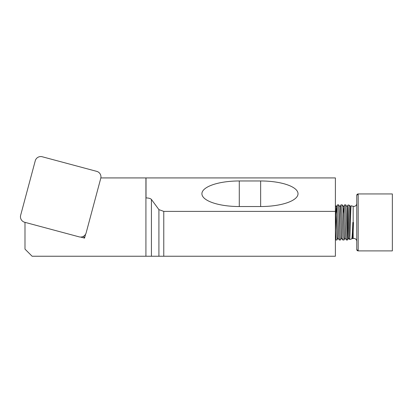 <?xml version="1.0" encoding="UTF-8"?>
<svg xmlns="http://www.w3.org/2000/svg" width="413" height="413" viewBox="0 0 413 413"><rect width="100%" height="100%" fill="white"/><g stroke="black" fill="none" stroke-linecap="round" stroke-linejoin="round"><path stroke-width="0.62" d="M356.755 241.29A2.85 2.85 180 0 0 353.905 238.44C355.619 238.595 356.569 239.54 356.755 241.29L356.755 203.557A2.85 2.85 0 0 1 353.905 206.402C355.619 206.252 356.569 205.302 356.755 203.557L356.755 203.557M348.706 237.945L349.615 239.488C350.126 240.505 350.637 204.709 351.158 205.767L350.487 206.898L350.229 208.968L349.042 235.911L348.784 237.945L347.596 239.968L348.076 204.941L346.925 206.898L345.815 204.874C345.222 203.826 344.628 241.115 344.034 239.968L345.227 237.945L345.48 235.911L346.925 206.898M352.268 237.945L352.702 238.662L353.167 231.693L353.482 222.457L352.816 222.457C352.465 232.395 352.113 237.878 351.762 238.915L349.62 239.488M353.192 222.457L352.599 235.911L352.346 237.945L351.762 238.915M350.565 206.898L349.661 205.364C349.037 204.228 348.412 232.653 347.818 238.673M356.755 249.473A1.425 1.425 180 0 0 358.179 250.897L356.755 249.473L356.755 195.37A1.425 1.425 0 0 1 358.179 193.945L392.35 193.945L392.35 250.897L358.179 250.897L358.179 193.945L356.755 195.37M335.397 238.167L335.655 239.968C336.249 241.115 336.843 203.826 337.436 204.874L336.249 206.898L336.838 213.753M336.915 239.968L338.108 237.945L338.361 235.911L339.884 206.898L338.696 204.874C338.097 203.826 337.509 241.115 336.915 239.968L335.655 239.968M340.993 204.874C340.4 203.826 339.811 241.115 339.218 239.968L340.477 239.968C341.066 241.115 341.659 203.826 342.253 204.874L340.993 204.874L339.806 206.898M339.218 239.968L338.025 237.945M340.477 239.968L341.665 237.945L341.923 235.911L343.368 206.898L343.962 213.753M344.561 204.874L343.368 206.898M345.815 204.874L344.556 204.874C343.962 203.826 343.368 241.115 342.775 239.968L341.587 237.945M347.818 207.249C347.323 215.065 346.832 241.016 346.337 239.968L345.149 237.945M342.253 204.874L343.446 206.898M100.849 177.926L335.397 177.926L335.397 256.241L163.77 256.241L163.77 211.389L335.397 211.389M145.923 177.926L145.923 256.241L32.111 256.241L24.992 249.116L24.992 222.349M158.912 256.241L151.426 256.241L151.426 199.448L158.912 209.618L158.912 256.241L163.77 256.241M145.923 256.241L151.426 256.241M239.287 206.536L239.287 180.966A37.377 12.782 180 0 0 201.911 193.754A37.377 12.782 180 0 0 239.287 206.536L260.644 206.536L260.644 180.966A37.377 12.782 180 0 1 298.021 193.754A37.377 12.782 180 0 1 260.644 206.536M239.287 180.966L260.644 180.966M151.426 199.448C150.549 198.503 148.747 197.992 146.021 197.915L146.021 177.926M163.77 211.389L158.912 209.618M85.62 234.145L84.551 238.125L80.571 237.057M83.498 236.298L84.551 238.125M335.733 213.753L336.285 230.268M335.397 222.457L336.249 206.898M352.702 238.662L353.167 238.538L353.167 231.693M24.677 222.261L79.177 236.866A5.694 5.694 0 0 0 86.152 232.839L100.751 178.339A5.694 5.694 0 0 0 96.725 171.364L42.229 156.759A5.694 5.694 0 0 0 35.255 160.791L20.65 215.287A5.694 5.694 0 0 0 24.677 222.261M353.167 222.457L353.167 206.304L351.158 205.767M349.661 205.364L348.076 204.941M353.167 206.304L353.905 206.402M342.775 239.968L344.034 239.968M346.337 239.968L347.596 239.968M337.436 204.874L338.696 204.874M336.327 206.898L335.397 205.292M353.167 238.538L353.905 238.44"/></g></svg>
